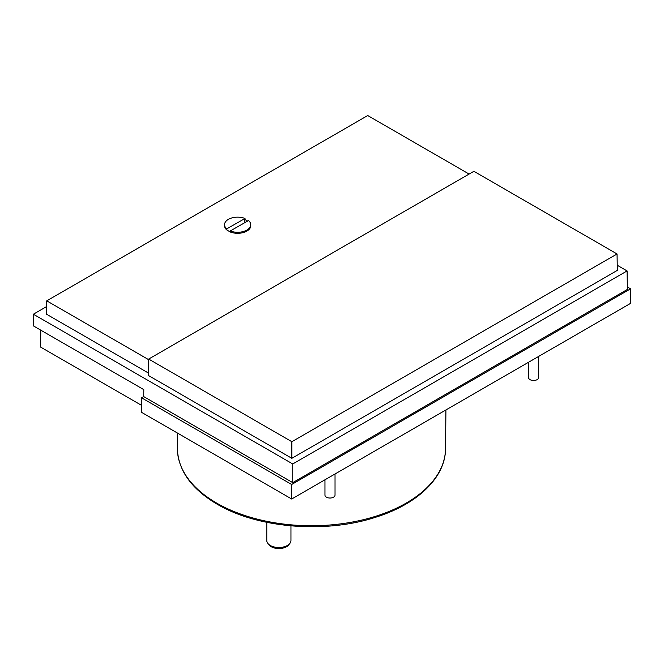 <?xml version="1.0" encoding="UTF-8"?>
<svg xmlns="http://www.w3.org/2000/svg" width="664" height="664" viewBox="0 0 664 664"><rect width="100%" height="100%" fill="white"/><g stroke="black" fill="none" stroke-linecap="round" stroke-linejoin="round"><path stroke-width="1" d="M528.536 362.262L528.536 377.575A5.038 2.905 0 0 0 530.013 379.634A5.038 2.905 0 0 0 535.499 380.264A5.038 2.905 0 0 0 538.612 377.575L538.612 356.443M324.953 479.798L324.953 495.112A5.038 2.905 0 0 0 326.431 497.17A5.038 2.905 0 0 0 331.917 497.801A5.038 2.905 0 0 0 335.029 495.112L335.029 473.98M244.842 222.656L244.842 219.601A12.848 7.42 180 0 1 246.718 220.498A12.848 7.42 180 0 1 247.622 221.079M266.779 522.327L266.779 540.529A12.093 6.98 0 0 0 267.833 543.376A12.093 6.98 0 0 0 270.323 545.468A12.093 6.98 0 0 0 289.902 543.376A12.093 6.98 0 0 0 290.957 540.529L290.957 525.871M267.833 543.376L268.978 544.862A10.832 6.25 0 0 0 271.211 546.729A10.832 6.25 0 0 0 288.757 544.862L289.902 543.376M141.449 405.289L40.537 347.023L40.794 330.157M627.339 286.948L630.584 288.823L630.8 303.216L291.67 499.013L141.349 412.219L141.565 397.819L143.706 396.591L292.741 482.637L627.38 289.438L627.098 270.929L292.741 463.962L33.374 314.221L46.671 306.544M291.67 499.013L291.67 484.488L141.565 397.819M630.584 288.823L291.67 484.488M33.374 314.221L33.2 325.775L143.806 389.635L143.706 396.591M617.221 265.226L627.098 270.929M292.741 482.637L292.741 463.962M148.686 359.058L473.88 171.304L617.055 253.963L617.304 270.414L291.853 458.309L148.437 375.509L148.686 359.058L291.853 441.709L291.853 458.309M148.47 373.06L46.555 314.221L46.754 300.85L367.731 115.536L469.099 174.068M617.055 253.963L291.853 441.709M148.678 359.689L46.754 300.85M230.25 231.811A12.848 7.42 180 0 1 226.897 229.81L226.714 229.918A13.097 7.561 180 0 1 224.54 225.743L224.54 224.714A13.097 7.561 180 0 1 231.52 218.024A13.097 7.561 180 0 1 245.024 218.473L244.842 219.601M250.735 225.743A13.097 7.561 180 0 1 243.754 232.433A13.097 7.561 180 0 1 230.25 231.985L230.25 230.956A13.097 7.561 180 0 0 243.754 231.404A13.097 7.561 180 0 0 250.735 224.714L250.735 225.743M230.25 230.956L248.56 220.539A13.097 7.561 180 0 1 250.735 224.714M224.54 224.714A13.097 7.561 180 0 0 226.714 228.889L226.714 229.918M226.714 228.889L245.024 218.473M229.437 231.454L230.25 230.989M216.638 503.063A134.078 77.406 0 0 0 362.37 519.937A134.078 77.406 0 0 0 445.511 448.806C445.561 477.233 417.739 504.009 376.197 517.073C325.916 533.814 257.732 528.345 217.153 504.2C191.531 489.077 178.267 470.61 177.371 448.806A134.078 77.406 0 0 0 216.638 503.063M445.511 448.806L445.934 409.954M177.371 448.806L177.197 432.92"/></g></svg>
